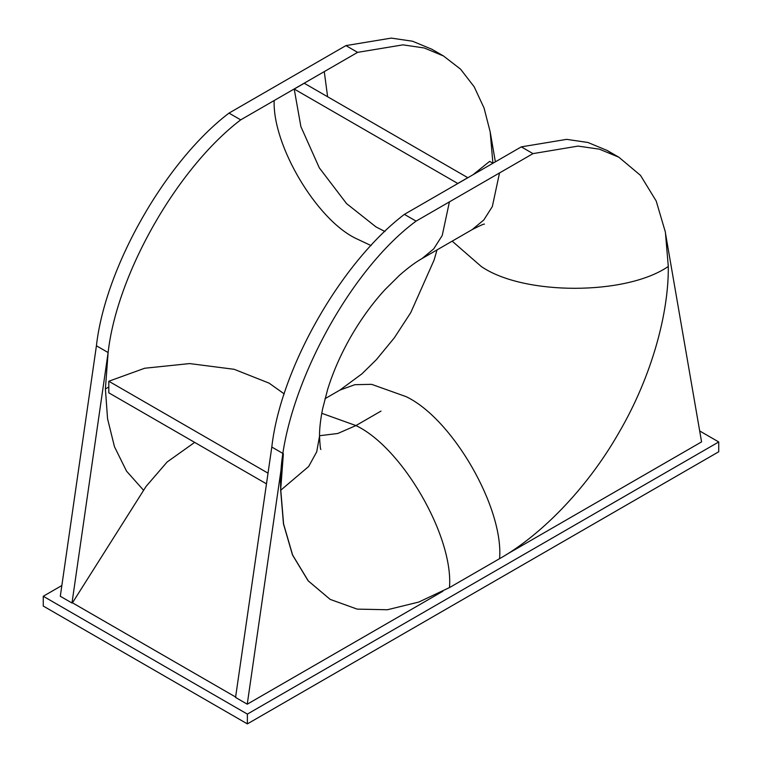 <?xml version="1.0" encoding="UTF-8"?>
<svg xmlns="http://www.w3.org/2000/svg" width="762" height="762" viewBox="0 0 762 762"><rect width="100%" height="100%" fill="white"/><g stroke="black" fill="none" stroke-linecap="round" stroke-linejoin="round"><path stroke-width="1.14" d="M533 153.619L416.081 221.123L404.384 214.37L521.303 146.866L533 153.619L578.044 146.094L599.408 149.171L618.877 157.229L640.509 175.384L656.196 200.997L665.388 232.124L668.293 266.452C668.836 311.82 652.443 375.275 618.887 432.721C585.911 490.509 539.153 536.438 499.596 558.651C503.777 507.625 452.333 418.529 406.06 396.631L371.627 384.343L354.873 384.686L339.919 390.087L324.983 398.707M404.384 214.37C340.957 262.585 280.597 368.513 271.805 447.046L283.369 453.723L280.654 490.109L283.474 523.923L292.494 554.974L308.153 580.825L330.127 599.361M442.913 591.226L247.25 704.193L235.553 697.44L271.805 447.046M247.25 704.193L283.369 453.723M416.081 221.123C343.348 274.663 276.187 408.222 280.778 490.185L283.597 523.999L292.627 555.05L308.277 580.901L330.194 599.399L357.168 609.124L387.382 609.752L418.786 602.056L449.485 587.578L499.596 558.651M229 113.109L345.919 45.606L357.616 52.359L240.697 119.863L229 113.109C165.573 161.325 105.213 267.252 96.422 345.786L60.303 596.255L71.99 603.009L108.118 352.539L105.394 388.925L107.566 418.795L114.481 446.751L126.521 471.116L143.608 490.328M72.533 602.694L71.99 603.009M240.697 119.863C177.27 168.078 116.9 274.006 108.118 352.539L96.422 345.786M665.455 233.124L701.573 441.884L506.159 554.707M357.616 52.359L402.965 44.853L424.234 47.977L443.494 55.978L460.562 69.161L474.183 86.801L484.07 108.061L490.195 131.94L495.357 161.773M521.303 146.866L566.652 139.36L587.921 142.484L607.19 150.476L612.896 154.105M345.919 45.606L391.268 38.1L412.537 41.224L431.806 49.225L443.494 55.978M43.263 596.255L43.263 606.057L247.374 723.9L247.374 714.099L43.263 596.255L61.846 585.53M247.374 714.099L718.737 441.96L718.737 451.761L247.374 723.9M718.737 441.96L699.678 430.959M294.208 89.04L457.762 183.471L467.792 177.689L304.238 83.258L294.208 89.04L300.885 126.606L319.307 167.85L346.548 203.587L375.99 226.905L384.962 231.524M473.278 174.517L489.642 161.373L492.843 163.22M284.255 393.935L269.091 383.134L234.163 369.303L189.605 363.579L144.675 368.246L108.804 381.248L267.91 473.097M266.367 483.784L108.804 392.821L108.804 381.248M236.01 697.249L72.457 602.818L146.075 486.413L167.107 462.01L194.662 442.389M381 411.099L355.94 425.567L321.755 413.299M319.526 435.731L337.776 433.483L355.94 425.567C402.222 447.456 453.666 536.553 449.485 587.578M274.168 100.613C272.453 145.323 316.478 219.532 355.949 238.477L371.104 245.593M449.428 201.797L442.236 235.477L433.73 248.869L422.091 258.528C415.681 262.118 408.156 267.691 399.526 275.253L385.039 289.598C372.656 303.076 361.369 318.564 351.187 336.09C340.957 353.949 333.118 371.713 327.65 389.392L322.583 408.994C320.45 419.938 319.43 428.996 319.526 436.178L316.716 451.828L308.648 466.506L280.778 490.185M499.529 172.869L492.338 206.55L483.841 219.942L472.192 229.6L422.091 258.528M668.293 266.452C626.202 295.58 523.313 295.58 481.222 266.452L452.18 241.163M324.279 71.685L327.612 96.755M490.195 131.94L492.9 163.192M105.394 388.925L108.804 387.039M484.403 224.142C484.222 223.695 480.155 225.514 472.192 229.6M607.19 150.476L618.877 157.229M437.017 249.907L434.092 260.071L410.756 312.62L394.316 337.842L376.371 359.664L361.931 373.847L339.919 390.087M320.897 449.485C320.421 449.551 319.964 445.113 319.526 436.178"/></g></svg>
